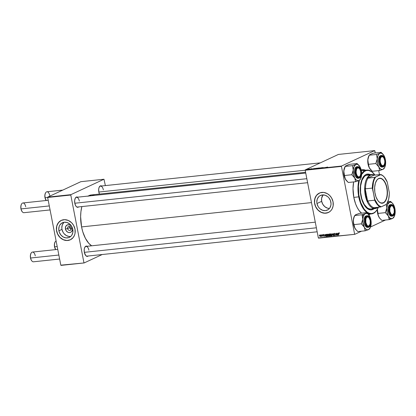 <?xml version="1.0" encoding="UTF-8"?>
<svg xmlns="http://www.w3.org/2000/svg" width="416" height="416" viewBox="0 0 416 416"><rect width="100%" height="100%" fill="white"/><g stroke="black" fill="none" stroke-linecap="round" stroke-linejoin="round"><path stroke-width="0.62" d="M69.841 226.418A2.142 1.825 -115 0 0 69.768 227.583L67.61 228.587A2.142 1.825 65 0 1 68.546 226.45A2.142 1.825 65 0 1 71.292 228.197A2.142 1.825 65 0 1 70.356 230.334A2.142 1.825 65 0 1 67.61 228.587A2.142 1.825 -115 0 0 69.857 230.469A2.142 1.825 -115 0 0 71.292 228.197L72.426 228.264A4.061 3.458 65 0 1 69.701 232.575A4.061 3.458 65 0 1 65.442 229.003L67.61 228.587L69.768 227.583A2.142 1.825 -115 0 0 71.214 229.362M64.085 222.248A8.086 6.885 -115 0 0 61.984 229.367L58.906 230.802A8.086 6.885 65 0 1 62.442 222.742A8.086 6.885 65 0 1 72.805 229.33L72.857 232.393L71.848 235.097L70.985 236.184L68.708 237.624L65.998 237.91L63.263 237L60.923 235.04L59.337 232.32L58.744 229.258L59.228 226.32L59.862 225.035L61.786 223.096L64.329 222.217L67.106 222.534L69.69 224L71.692 226.387L72.805 229.33A8.086 6.885 65 0 1 69.269 237.396A8.086 6.885 65 0 1 58.906 230.802L61.984 229.367A8.086 6.885 -115 0 0 70.704 236.449M70.46 239.725L66.966 240.5L63.3 239.689L60.029 237.411L57.642 234.016L56.503 230.017L56.789 226.028L58.458 222.654L61.308 220.381A10.702 9.116 -115 0 0 56.659 231.041L56.602 231.067A10.702 9.116 65 0 1 61.277 220.397A10.702 9.116 65 0 1 74.994 229.122L73.523 225.217L71.625 222.752L68.354 220.475L64.688 219.658L61.194 220.433L59.01 221.998L57.028 225.129L56.41 228.01L56.446 230.043L57.169 233.074L59.27 236.678L61.521 238.742L63.242 239.715L66.903 240.531L70.398 239.756L73.195 237.51L74.568 235.056L75.067 233.173L74.994 229.122A10.702 9.116 65 0 1 70.32 239.793A10.702 9.116 65 0 1 56.602 231.067L56.659 231.041A10.702 9.116 -115 0 0 70.346 239.782M330.86 202.041A8.086 6.885 65 0 1 327.33 210.101A8.086 6.885 65 0 1 316.966 203.512L321.672 201.318A8.086 6.885 -115 0 0 329.43 208.468L327.371 208.114L324.787 206.653L322.785 204.266L321.672 201.318L316.966 203.512L316.805 201.968L317.288 199.025L318.786 196.659L319.847 195.806L322.39 194.927L325.166 195.244L327.751 196.706L328.843 197.803L330.434 200.522L331.027 203.585L330.918 205.098L329.909 207.808L329.046 208.894L327.985 209.747L325.442 210.626L322.665 210.309L320.081 208.848L318.984 207.745L318.079 206.461L316.966 203.512A8.086 6.885 65 0 1 320.502 195.447A8.086 6.885 65 0 1 330.86 202.041M328.515 212.436L325.021 213.21L321.36 212.399L318.084 210.122L315.697 206.721L314.564 202.727L314.85 198.734L316.519 195.364L319.368 193.092A10.702 9.116 -115 0 0 314.714 203.746L314.657 203.778A10.702 9.116 65 0 1 319.337 193.102A10.702 9.116 65 0 1 333.055 201.833L331.583 197.928L329.685 195.458L327.288 193.622L323.669 192.421L320.081 192.8L317.065 194.704L315.463 196.966L314.47 200.72L314.657 203.778L315.229 205.785L317.33 209.383L320.424 211.983L324.043 213.184L327.631 212.805L329.971 211.51L331.25 210.215L332.249 208.645L333.128 205.878L333.055 201.833A10.702 9.116 65 0 1 328.375 212.503A10.702 9.116 65 0 1 314.657 203.778L314.714 203.746A10.702 9.116 -115 0 0 328.406 212.488M78.671 206.908A5.2 2.616 -96 0 1 76.211 206.497A5.2 2.616 -96 0 1 74.807 203.289L75.769 205.894L76.721 206.97L77.761 207.308L78.723 206.861M88.213 256.006A5.2 2.616 -96 0 1 85.753 255.601A5.2 2.616 -96 0 1 84.354 252.387L85.769 255.616L87.303 256.412L88.265 255.96M99.455 194.08A5.2 2.616 -96 0 1 98.826 192.093L99.455 194.08M359.72 211.359A22.012 11.071 84 0 0 361.764 213.148A22.012 11.071 -96 0 1 359.72 211.359M368.014 213.959A22.012 11.071 84 0 0 368.82 213.528M370.256 214.016A22.932 11.534 -96 0 1 368.805 214.843L370.256 214.016M361.488 213.174A22.932 11.534 -96 0 1 360.022 211.713A22.932 11.534 -96 0 1 353.839 197.538L355.566 203.783L357.167 207.433L359.06 210.512L361.488 213.174M81.572 226.907L311.48 202.597L81.572 226.907L82.779 231.78L85.384 238.259L88.738 243.256L91.624 245.809A26.291 13.224 84 0 1 81.572 226.907A26.291 13.224 84 0 1 81.864 206.57L80.917 211.744L80.621 216.694L81.572 226.907M305.588 172.281L91.291 194.943A26.291 13.224 84 0 0 88.182 196.066M317.153 231.795L87.074 256.126A4.893 2.46 -96 0 1 85.654 255.481M77.532 207.028A4.893 2.46 -96 0 1 76.107 206.378M318.547 238.15L354.812 234.317L361.504 231.202L354.812 234.317L318.344 237.921L305.188 170.238L341.453 166.405L354.609 234.088L341.453 166.405L341.541 166.041L374.65 150.613L338.385 154.445L305.276 169.874L341.541 166.041L374.65 150.613L374.852 150.842L375.263 152.958L374.65 150.613L338.385 154.445L305.276 169.874L305.188 170.238L305.276 169.874L341.541 166.041L341.453 166.405L305.188 170.238L318.344 237.921L354.812 234.317L318.547 238.15M370.542 226.985L385.518 220.007L370.542 226.985M326.596 234.302L326.435 234.681M378.695 170.622L379.491 174.689L378.695 170.622M315.302 168.553L317.018 168.199L315.484 168.698M313.664 168.62L312.27 169.031L313.664 168.62M327.553 167.045L325.848 167.596L327.709 167.107M321.828 167.757L323.05 167.554L321.906 167.851M319.379 168.282L321.443 167.695L319.379 168.282M318.36 168.23L320.076 167.877L318.542 168.371M307.731 169.198L308.116 169.104L307.731 169.198M317.257 168.251L318.838 167.97L317.273 168.324M326.253 167.284L324.86 167.7L326.253 167.284M324.423 167.601L322.925 167.903L324.423 167.601M311.828 168.709L310.695 169.083L312.031 168.776M314.917 168.392L313.612 168.828L314.917 168.392M307.788 169.296L309.093 169.031L307.928 169.395M309.499 169.01L309.884 168.917L309.499 169.01M310.034 169.01L309.083 169.265L310.034 169.01M310.788 168.875L311.173 168.782L310.788 168.875M322.223 234.785L322.431 235.066L322.223 234.785M320.934 234.92L321.142 235.201L320.934 234.92M327.917 234.156L327.35 235.446L328.167 236.304L328.65 235.934L328.723 234.988L327.917 234.156L327.475 234.458L327.33 235.342L327.616 236.059L328.245 236.293L328.692 235.83L328.708 234.91L328.338 234.286L327.751 234.203M325.411 234.447L325.291 235.04L324.641 235.108L324.277 234.567L324.932 236.621L325.614 234.426L325.291 235.04L324.641 235.108L324.277 234.567L324.932 236.621L325.411 234.447M330.283 235.846L329.441 236.106L330.174 236.064L330.08 233.953L328.957 234.374L329.212 235.945L330.174 236.064L330.08 233.953L329.212 234.068M332.441 233.704L332.041 235.867L332.587 233.995L333.367 235.726L332.686 233.678L332.041 235.867L332.587 233.995L333.367 235.726L332.441 233.704M338.78 233.007L338.442 233.636L338.702 235.165L338.64 233.667L339.102 233.116L338.816 233.251L339.264 233.579L338.978 233.033L338.489 233.225L338.51 235.186L338.671 233.345L339.264 233.568L338.655 233.038M336.482 233.277L336.57 235.066L335.494 233.381L335.587 235.492L335.696 233.683L336.768 235.368L336.674 233.256L336.57 235.066L335.494 233.381L335.587 235.492L335.696 233.683L336.768 235.368L336.482 233.277M338 233.116L337.886 233.709L337.23 233.776L336.866 233.236L337.522 235.29L338.208 233.095L337.886 233.709L337.23 233.776L336.866 233.236L337.522 235.29L338 233.116M333.928 233.522L333.471 234.192L334.599 235.014L334.162 235.425L333.549 235.123L334.516 235.524L334.204 235.669L334.615 235.061L333.658 234.151L334.318 233.6L333.96 233.766L334.636 234.166L333.928 233.522L333.455 234.005L334.433 235.16L334.095 235.425L333.544 235.076L333.637 235.352L334.303 235.648L334.599 234.993L333.658 234L334.064 233.761L334.62 234.094L334.292 233.584L333.736 233.574M330.975 233.834L330.408 235.123L331.224 235.981L331.708 235.612L331.781 234.666L330.975 233.834L330.533 234.135L330.387 235.019L330.673 235.737L331.302 235.971L331.75 235.503L331.765 234.582L331.396 233.964L330.808 233.88M323.606 235.134L323.237 234.681L322.759 234.811L322.717 235.269L323.383 235.872L322.717 235.836L322.91 236.163L323.57 235.908L322.915 234.936L323.606 235.134L323.05 234.671L322.686 235.154L323.336 235.711L323.216 236.059L322.717 235.836L323.242 236.246L323.56 235.773L322.873 235.118L323.606 235.134M326.482 234.338L325.905 234.79L325.92 235.903L326.305 236.397L327.116 236.387L327.023 234.281L326.196 234.416L325.853 235.654L326.42 236.434L327.116 236.387L327.023 234.281L326.196 234.416M320.065 234.988L319.649 235.981L320.481 236.444L320.637 235.539L320.065 234.988L319.628 235.825L320.258 236.564L320.627 235.487L319.946 235.019M321.672 234.842L321.443 236.434L321.724 236.064L321.932 236.361L321.864 234.822L321.339 236.392L321.724 236.064L321.932 236.361L321.672 234.842M319.166 235.108L319.374 235.388L319.166 235.108M61.017 265.387L84.141 262.943L102.196 254.53L84.141 262.943L60.814 265.158L47.658 197.475L70.782 195.031L83.938 262.714L70.782 195.031L70.871 194.667L103.979 179.239L80.85 181.683L47.746 197.111L70.871 194.667L103.979 179.239L105.373 185.593L103.979 179.239L80.85 181.683L47.746 197.111L47.658 197.475L47.746 197.111L70.871 194.667L70.782 195.031L47.658 197.475L60.814 265.158L84.141 262.943L61.017 265.387M101.852 186.108L100.313 185.9L99.107 187.387L98.696 189.098L98.826 192.093A5.2 2.616 -96 0 1 99.341 186.898A5.2 2.616 -96 0 1 101.66 185.988M87.376 246.402L85.842 246.189L84.635 247.681L84.224 249.387L84.354 252.387A5.2 2.616 -96 0 1 84.864 247.192A5.2 2.616 -96 0 1 87.188 246.277M77.834 197.304L76.799 196.96L75.426 197.912L74.682 200.288L74.807 203.289A5.2 2.616 -96 0 1 75.322 198.094A5.2 2.616 -96 0 1 77.641 197.179M94.255 195.276L91.629 194.917L87.896 196.253M75.249 198.229A4.893 2.46 -96 0 1 76.502 197.298A4.893 2.46 -96 0 1 79.336 201.079A4.893 2.46 84 0 0 75.249 198.229M84.791 247.333A4.893 2.46 -96 0 1 86.044 246.397A4.893 2.46 -96 0 1 88.884 250.182A4.893 2.46 84 0 0 84.791 247.333M99.263 187.039A4.893 2.46 -96 0 1 100.516 186.108A4.893 2.46 -96 0 1 103.355 189.888A4.893 2.46 84 0 0 99.263 187.039M366.049 170.435L363.75 169.686L361.171 169.905A22.932 11.534 -96 0 1 365.628 170.232M353.631 181.922L353.012 188.635L353.839 197.538A22.932 11.534 -96 0 1 353.631 181.922M364.322 171.012A22.012 11.071 84 0 0 361.343 170.695A22.012 11.071 -96 0 1 361.629 170.659L366.886 170.102A22.012 11.071 -96 0 1 373.823 173.628A22.012 11.071 84 0 0 373.724 173.514A22.012 11.071 84 0 0 361.639 173.69A22.012 11.071 -96 0 1 366.886 170.102M323.102 194.891A8.086 6.885 -115 0 0 321.672 201.318L321.615 198.26L323.102 194.891M63.804 222.513L62.306 224.884L61.823 227.822L61.984 229.367L63.097 232.315L64.002 233.605L66.342 235.565L69.077 236.475L70.46 236.48M72.426 228.264L72.452 229.798L71.51 231.707L70.366 232.43L69.004 232.57L67.631 232.118L66.004 230.485L65.364 228.228L65.926 226.106L67.501 224.838L69.56 224.848L70.86 225.586L71.864 226.782L72.426 228.264L71.292 228.197A2.142 1.825 -115 0 0 69.046 226.314A2.142 1.825 -115 0 0 67.61 228.587L65.442 229.003A4.061 3.458 65 0 1 68.167 224.692A4.061 3.458 65 0 1 72.426 228.264M69.852 226.398L69.878 227.984L71.276 229.382M338.073 233.724L337.303 234.016L338.073 233.724M337.823 233.964L337.62 235.045L337.303 234.016L338.047 233.86L337.62 235.045L337.303 234.016L337.823 233.964M338.64 233.667L338.816 233.251M339.024 233.366L339.362 232.736M333.658 234.151L333.96 233.766M334.542 233.496L334.235 233.88M334.324 234.057L334.63 234.234M334.422 235.092L334.162 235.425M334.048 233.922L334.506 233.251M334.131 233.459L334.038 233.735M331.224 235.981L331.708 235.612M331.588 234.676L331.526 235.466L331.796 235.342L331.183 235.737L330.6 235.128L331.006 234.078L331.339 233.922L331.006 234.078L331.765 234.593L331.526 235.466L330.876 235.638L330.762 234.213L331.261 234.14L331.588 234.676M331.526 235.466L331.183 235.737M331.76 235.466L332.108 235.196M329.347 234.031L328.942 234.733L329.254 235.128L329.597 234.972L329.098 235.664L329.441 236.106L330.221 235.851M329.68 235.394L329.836 234.858M329.524 234.463L329.924 233.761M329.784 234.905L329.664 235.238M330.028 234L329.716 234.452L329.935 234.021L329.358 234.291L329.935 234.021M329.94 235.18L330.164 235.752L329.29 235.633L330.127 234.983L329.633 235.217L330.132 235.092L329.971 235.841L329.415 235.851L329.337 235.331L329.94 235.18M330.21 234.946L329.919 235.061L330.21 234.946M329.898 234.224L330.122 234.848L329.134 234.723L330.086 234.005L329.54 234.26L330.091 234.135L329.93 234.936L329.248 234.936L329.358 234.291L329.898 234.224M329.337 235.331L329.633 235.217M323.357 234.733L323.081 234.863L323.357 234.733M323.242 236.246L323.56 235.773M323.825 235.976L323.3 235.565M323.05 234.671L322.686 235.154M323.263 234.884L323.632 234.4M325.484 235.056L324.714 235.347L325.484 235.056M325.234 235.295L325.031 236.376L324.714 235.347L325.458 235.191L325.031 236.376L324.714 235.347L325.234 235.295M327.111 236.226L326.659 236.439L327.111 236.226M326.742 234.499L327.038 234.322M326.841 234.546L327.106 236.075L326.388 236.184L326.045 235.648L327.028 234.369L326.596 234.572L327.033 234.458L326.914 236.163L326.196 236.038L326.05 235.019L326.841 234.546M327.028 234.328L326.596 234.572M328.167 236.304L328.65 235.934M329.233 235.664L328.744 236.033M328.531 234.998L328.468 235.789L328.739 235.664L328.125 236.064L327.543 235.451L327.948 234.4L328.281 234.244L327.948 234.4L328.708 234.915L328.468 235.789L327.818 235.966L327.699 234.536L328.203 234.463L328.531 234.998M328.702 235.794L329.051 235.518M328.422 234.161L327.948 234.4M320.247 235.097L320.2 235.394M320.45 235.586L320.19 236.376L319.842 235.966L320.102 235.175L320.632 235.503L320.091 236.366L319.888 235.357L320.232 235.201L320.45 235.586M320.845 236.085L320.19 236.376M320.33 236.314L320.627 236.174M320.424 235.695L320.772 236.106M320.622 234.92L320.102 235.175M321.48 236.434L321.724 236.064M321.667 236.241L321.339 236.392L321.667 236.241M322.093 235.903L321.474 236.189M331.479 233.839L331.006 234.078M329.134 234.723L329.358 234.291M328.468 235.789L328.125 236.064M316.987 168.485L317.897 168.329L316.992 168.532M317.455 168.277L318.49 168.048L317.465 168.324M319.758 168.028L318.666 168.319M326.03 167.352L325.12 167.669L326.03 167.352M313.44 168.683L312.53 169L313.44 168.683M313.914 168.808L315.442 168.423L313.955 168.704M316.701 168.35L315.609 168.641M308.802 169.135L308.027 169.354M319.618 167.929L318.536 168.215M316.56 168.251L315.479 168.537M308.75 169.068L307.98 169.281M355.982 173.482L356.283 173.415A4.586 2.309 -96 0 1 356.834 168.667A4.586 2.309 -96 0 1 359.403 168.548A4.586 2.309 -96 0 1 360.641 171.382L359.793 169.083L358.498 167.898L357.599 167.944L356.533 169.26L356.117 171.631L356.283 173.415L357.131 175.718L358.431 176.899L359.33 176.852L360.391 175.536L360.807 173.165L360.641 171.382A4.586 2.309 -96 0 1 360.188 175.968A4.586 2.309 -96 0 1 356.283 173.415L355.982 173.482M359.304 168.438A4.893 2.46 84 0 0 359.206 168.319A4.893 2.46 84 0 0 356.434 168.496A4.893 2.46 -96 0 1 357.687 167.565A4.893 2.46 -96 0 1 359.304 168.438A4.893 2.46 84 0 0 358.561 167.773L358.847 167.456A5.2 2.616 -96 0 1 361.093 173.924A5.2 2.616 -96 0 1 358.077 177.346L357.838 177.081A4.893 2.46 84 0 0 360.116 176.093A4.893 2.46 -96 0 1 358.717 177.294A4.893 2.46 -96 0 1 357.292 176.644A4.893 2.46 84 0 0 360.043 176.233A4.893 2.46 84 0 0 360.116 176.093A4.893 2.46 -96 0 1 358.717 177.294A4.893 2.46 -96 0 1 357.838 177.081A4.893 2.46 -96 0 1 357.292 176.644A4.893 2.46 84 0 0 357.838 177.081L356.684 175.661L356.065 173.878L355.961 169.936L356.491 168.381L357.323 167.44L358.327 167.253L359.351 167.846L360.864 170.919L361.093 173.924L360.048 176.977L359.112 177.554L358.077 177.346A5.2 2.616 -96 0 1 357.396 176.764A5.2 2.616 -96 0 1 356.507 168.355A5.2 2.616 -96 0 1 358.847 167.456L358.561 167.773A4.893 2.46 -96 0 1 359.304 168.438M21.492 204.168A4.586 2.309 84 0 0 21.419 204.292A4.586 2.309 84 0 0 20.966 208.879L21.081 208.915A4.893 2.46 -96 0 1 21.564 204.027A4.893 2.46 -96 0 1 25.73 206.752M48.204 200.294L22.89 202.966A4.893 2.46 84 0 0 21.081 208.915L49.301 205.93L21.081 208.915A4.893 2.46 84 0 0 23.92 212.696L50.076 209.934M74.802 203.237L306.831 178.698L74.802 203.237M21.512 204.136L20.992 205.431L20.836 207.99L21.174 209.726L22.214 211.728A4.586 2.309 84 0 0 22.303 211.822M22.402 211.942A4.893 2.46 -96 0 1 21.081 208.915L20.966 208.879A4.586 2.309 84 0 0 22.199 211.713L22.402 211.942M45.51 192.972A4.586 2.309 84 0 0 45.432 193.102A4.586 2.309 84 0 0 44.985 197.683L45.1 197.725A4.893 2.46 -96 0 1 45.583 192.837A4.893 2.46 -96 0 1 49.748 195.556M380 162.292L380.302 162.224A4.586 2.309 -96 0 1 380.853 157.472A4.586 2.309 -96 0 1 383.422 157.357A4.586 2.309 -96 0 1 384.66 160.191L384.826 161.975L384.41 164.346L383.344 165.662L382.444 165.708L381.15 164.523L380.302 162.224L380.136 160.441L380.552 158.07L381.612 156.754L382.97 156.941L383.812 157.888L384.66 160.191A4.586 2.309 -96 0 1 384.207 164.772A4.586 2.309 -96 0 1 380.302 162.224L380 162.292M383.323 157.248A4.893 2.46 84 0 0 383.224 157.128A4.893 2.46 84 0 0 380.448 157.3A4.893 2.46 -96 0 1 381.701 156.369A4.893 2.46 -96 0 1 383.323 157.248A4.893 2.46 84 0 0 380.448 157.3A4.893 2.46 -96 0 1 381.701 156.369A4.893 2.46 -96 0 1 383.323 157.248M62.795 190.096L46.909 191.776A4.893 2.46 84 0 0 45.1 197.725L47.663 197.454L45.1 197.725A4.893 2.46 84 0 0 46.223 200.502A4.893 2.46 -96 0 1 45.1 197.725L44.871 195.042L45.526 192.946M98.816 192.041L305.193 170.217L98.816 192.041M384.134 164.902A4.893 2.46 -96 0 1 382.73 166.098A4.893 2.46 -96 0 1 381.311 165.448A4.893 2.46 84 0 0 384.062 165.043A4.893 2.46 84 0 0 384.134 164.902A4.893 2.46 -96 0 1 382.73 166.098A4.893 2.46 -96 0 1 381.311 165.448A4.893 2.46 84 0 0 384.134 164.902M46.233 200.538L44.985 197.683A4.586 2.309 84 0 0 46.207 200.502M31.746 260.811L31.944 261.04A4.893 2.46 -96 0 1 30.628 258.014L30.508 257.977A4.586 2.309 84 0 0 31.746 260.811A4.586 2.309 84 0 0 31.845 260.92M366.839 225.742A4.893 2.46 84 0 0 369.585 225.332A4.893 2.46 84 0 0 369.658 225.191A4.893 2.46 -96 0 1 368.259 226.392A4.893 2.46 -96 0 1 366.839 225.742A4.893 2.46 84 0 0 369.658 225.191A4.893 2.46 -96 0 1 368.259 226.392A4.893 2.46 -96 0 1 366.839 225.742M365.83 222.513L365.524 222.586L365.83 222.513L365.856 219.066L366.371 217.771L367.141 217.048L368.04 216.996L368.935 217.63L370.183 220.485A4.586 2.309 -96 0 1 369.736 225.066A4.586 2.309 -96 0 1 365.83 222.513A4.586 2.309 -96 0 1 366.382 217.766A4.586 2.309 -96 0 1 368.95 217.646A4.586 2.309 -96 0 1 370.183 220.485L370.157 223.928L368.872 225.95L367.973 226.002L367.078 225.363L365.83 222.513M316.378 227.796L84.344 252.335L316.378 227.796M57.746 249.392L32.438 252.07A4.893 2.46 84 0 0 30.628 258.014L58.843 255.034L30.628 258.014A4.893 2.46 84 0 0 33.467 261.799L59.623 259.033M365.976 217.594A4.893 2.46 -96 0 1 367.229 216.663A4.893 2.46 -96 0 1 368.852 217.542A4.893 2.46 84 0 0 368.748 217.417A4.893 2.46 84 0 0 365.976 217.594A4.893 2.46 -96 0 1 367.229 216.663A4.893 2.46 -96 0 1 368.852 217.542A4.893 2.46 84 0 0 365.976 217.594M31.762 260.827L31.008 259.605L30.384 257.088L30.394 255.33L31.054 253.235M31.034 253.266A4.586 2.309 84 0 0 30.961 253.391A4.586 2.309 84 0 0 30.508 257.977L30.628 258.014A4.893 2.46 -96 0 1 31.106 253.126A4.893 2.46 -96 0 1 35.272 255.85M390.853 214.552A4.893 2.46 84 0 0 393.604 214.141A4.893 2.46 84 0 0 393.676 214.001A4.893 2.46 -96 0 1 392.278 215.197A4.893 2.46 -96 0 1 390.853 214.552A4.893 2.46 84 0 0 391.399 214.989L391.638 215.254A5.2 2.616 -96 0 1 390.957 214.672A5.2 2.616 -96 0 1 390.068 206.263A5.2 2.616 -96 0 1 392.408 205.358L392.122 205.681A4.893 2.46 84 0 0 389.995 206.404A4.893 2.46 -96 0 1 391.248 205.468A4.893 2.46 -96 0 1 392.865 206.346A4.893 2.46 84 0 0 392.766 206.227A4.893 2.46 84 0 0 389.995 206.404A4.893 2.46 -96 0 1 391.248 205.468A4.893 2.46 -96 0 1 392.122 205.681A4.893 2.46 -96 0 1 392.865 206.346A4.893 2.46 84 0 0 392.122 205.681L392.408 205.358L393.385 206.32L394.602 209.825L394.529 212.768L393.609 214.885L392.158 215.457L391.134 214.859L390.244 213.569L389.449 210.787L389.522 207.844L390.052 206.289L391.373 205.15L392.408 205.358A5.2 2.616 -96 0 1 394.654 211.832A5.2 2.616 -96 0 1 391.638 215.254L391.399 214.989A4.893 2.46 -96 0 1 390.853 214.552M389.844 211.323L389.542 211.39L389.844 211.323L391.097 214.172L391.992 214.807L392.891 214.76L394.176 212.737L394.202 209.29A4.586 2.309 -96 0 1 393.749 213.876A4.586 2.309 -96 0 1 389.844 211.323A4.586 2.309 -96 0 1 390.395 206.57A4.586 2.309 -96 0 1 392.964 206.456A4.586 2.309 -96 0 1 394.202 209.29L392.954 206.44L392.059 205.806L391.16 205.852L389.87 207.875L389.844 211.323M55.073 242.044L54.413 244.14L54.647 246.823A4.893 2.46 -96 0 1 55.125 241.935A4.893 2.46 -96 0 1 56.108 240.963A4.893 2.46 84 0 0 54.647 246.823L57.195 246.553L54.647 246.823A4.893 2.46 84 0 0 55.765 249.6A4.893 2.46 -96 0 1 54.647 246.823L54.527 246.782A4.586 2.309 84 0 0 55.749 249.605M55.052 242.076A4.586 2.309 84 0 0 54.98 242.2A4.586 2.309 84 0 0 54.527 246.782L55.775 249.636M346.252 180.456L348.296 182.489L355.654 181.709L348.296 182.489L345.332 179.114A8.273 4.16 84 0 0 346.252 180.456A8.273 4.16 84 0 0 346.33 180.544L346.33 180.539M356.356 164.216L355.852 164.481A8.273 4.16 -96 0 1 358.025 164.637L357.063 163.587A9.495 4.774 84 0 0 357.011 163.561L355.852 164.481L352.529 165.646L345.171 166.426L345.54 165.979L349.71 164.31L357.068 163.535L356.356 164.216M358.738 166.889L357.692 166.639L355.992 168.137L355.373 172.422L358.046 177.752C356.678 177.273 355.867 174.938 355.618 170.747C356.47 167.196 357.557 165.958 358.878 167.045L357.23 167.029L356.33 168.048L355.592 171.824L356.158 175.016L356.99 176.712L358.046 177.752L359.169 177.975L360.599 176.748L361.332 172.978L360.391 168.865L358.878 167.045C360.246 167.523 361.057 169.858 361.306 174.054C360.454 177.606 359.367 178.838 358.046 177.752L357.874 177.944A5.808 2.922 -96 0 1 355.337 171.704A5.808 2.922 -96 0 1 357.692 166.639A5.808 2.922 -96 0 1 358.738 166.889L359.559 167.606M357.261 166.754L355.638 167.393L354.864 168.818L354.474 170.804L355.03 175.214L355.888 176.961L356.98 178.038A5.808 2.922 84 0 0 358.025 178.287L358.914 178.194A5.808 2.922 -96 0 1 357.874 177.944L358.914 178.194C362.232 178.121 362.024 168.464 358.816 166.904L356.803 166.733A5.808 2.922 84 0 0 354.442 171.798A5.808 2.922 84 0 0 356.98 178.038L357.874 177.944L356.98 178.038L358.14 178.272M360.448 167.809L361.343 170.68L361.639 173.893L361.296 176.894L360.36 179.228L358.972 180.544L360.136 179.624L358.972 180.544L357.349 180.632L356.257 179.998L354.791 178.11L355.654 181.709L358.972 180.544A8.273 4.16 -96 0 1 354.791 178.11L353.486 174.34L353.231 170.082L351.827 174.736L354.791 178.11L355.607 181.626A9.495 4.774 84 0 0 355.706 181.683L358.972 180.544A8.273 4.16 -96 0 0 360.526 178.948A8.273 4.16 -96 0 0 361.592 174.938A8.273 4.16 -96 0 0 360.032 166.91L360.032 166.904M359.034 165.48L357.068 163.535L349.71 164.31L346.918 165.308M346.59 180.835L344.921 178.225L344.469 175.516L351.827 174.736L344.469 175.516L343.767 171.08L345.171 166.426L352.529 165.646L353.231 170.082L354.094 166.473L355.852 164.481L356.923 164.278L358.025 164.637L360.032 166.91A8.273 4.16 -96 0 0 359.112 165.568A8.273 4.16 -96 0 0 358.025 164.637L357.063 163.587A9.495 4.774 -96 0 1 357.115 163.618A9.495 4.774 84 0 0 357.063 163.587A9.495 4.774 -96 0 0 357.011 163.561L358.784 165.194M346.278 180.487L344.562 177.356L343.751 173.202L344.068 169.125L345.004 166.79M345.888 165.786L345.332 166.197M358.914 178.194L360.537 176.852M356.434 168.496A4.893 2.46 -96 0 1 357.687 167.565A4.893 2.46 -96 0 1 358.561 167.773A4.893 2.46 84 0 0 356.434 168.496M353.231 170.082A8.273 4.16 -96 0 1 355.852 164.481L352.586 165.62A9.495 4.774 84 0 0 352.524 165.755L353.231 170.082L351.868 174.819A9.495 4.774 -96 0 1 351.832 174.626A9.495 4.774 84 0 0 351.868 174.819L354.791 178.11A8.273 4.16 -96 0 1 353.231 170.082M345.207 166.41L344.838 167.076A8.273 4.16 84 0 0 343.767 171.08L345.228 166.4M344.51 175.599L343.767 171.08A8.273 4.16 84 0 0 345.332 179.114L344.51 175.599M370.297 169.291L369.346 167.918A8.273 4.16 84 0 0 370.271 169.265L372.315 171.293L379.673 170.518L372.315 171.293L369.346 167.918L367.9 162.146L367.952 158.735L369.351 155.007L371.836 153.728L373.729 153.119L381.087 152.339L379.87 153.286L376.548 154.456L377.244 158.886L375.84 163.545L378.81 166.92L379.673 170.518L382.99 169.348L384.155 168.428L382.465 169.52L380.817 169.187L379.262 167.658L378.04 165.168L377.333 162.084L377.244 158.886L377.801 156.062L378.903 154.034L380.396 153.114L381.493 153.197L383.594 154.976L385.122 158.454L385.611 163.748A8.273 4.16 -96 0 1 384.743 167.357L382.99 169.348A8.273 4.16 -96 0 1 378.81 166.92A8.273 4.16 -96 0 1 377.244 158.886A8.273 4.16 -96 0 1 379.87 153.286L376.605 154.43A9.495 4.774 84 0 0 376.542 154.565L377.244 158.886L375.851 163.436A9.495 4.774 84 0 0 375.887 163.628L378.81 166.92L379.626 170.435A9.495 4.774 84 0 0 379.725 170.492L382.99 169.348A8.273 4.16 -96 0 0 384.545 167.752A8.273 4.16 -96 0 0 384.743 167.357L385.445 164.918M369.226 155.22L368.852 155.886A8.273 4.16 84 0 0 368.654 156.281A8.273 4.16 84 0 0 367.786 159.89A8.273 4.16 84 0 0 369.346 167.918L368.04 164.148L367.744 160.935L367.952 158.735L369.19 155.236L376.548 154.456L369.19 155.236L370.932 154.118M370.599 169.634L368.935 167.024L368.482 164.32L375.84 163.545L368.482 164.32L367.786 159.89L369.023 155.6M384.566 165.001A5.2 2.616 -96 0 1 381.415 165.568A5.2 2.616 -96 0 1 380.396 157.409L381.664 156.094L382.694 156.172L383.687 157.014L384.504 158.496L385.008 160.389L385.034 163.368L384.566 165.001L383.297 166.317L381.758 165.911L380.458 163.92L379.834 160.009L380.396 157.409A5.2 2.616 -96 0 1 380.526 157.165A5.2 2.616 -96 0 1 384.202 157.83A5.2 2.616 -96 0 1 384.566 165.001L384.186 164.809L384.566 165.001M383.578 156.416L381.711 155.449L380.224 157.097C380.942 155.064 382.283 155.163 384.264 157.399C385.549 161.106 385.705 163.748 384.738 165.313L385.346 162.505L384.992 159.26L383.266 156.114L381.597 155.678L380.224 157.097L379.714 158.87L379.969 163.155L381.17 165.745L382.252 166.655L383.365 166.738L384.738 165.313C384.02 167.352 382.673 167.248 380.697 165.017C379.413 161.304 379.252 158.668 380.224 157.097L379.995 156.983A5.808 2.922 -96 0 1 381.711 155.449C384.457 154.934 386.485 162.084 384.743 165.407C384.072 166.546 383.469 167.076 382.933 166.998A5.808 2.922 -96 0 1 379.798 163.478A5.808 2.922 -96 0 1 379.995 156.983L379.101 157.076L379.995 156.983L379.569 162.531L382.933 166.998L384.556 165.662M381.711 155.449L380.817 155.542A5.808 2.922 84 0 0 379.101 157.076L378.472 159.978L378.836 163.327L380.078 166.005L381.774 167.097M384.462 156.608L384.051 155.719A8.273 4.16 -96 0 1 385.611 163.748M383.053 154.289L381.087 152.339L373.729 153.119L369.907 154.596M381.082 155.537L379.98 155.896L379.101 157.076A5.808 2.922 84 0 0 378.903 163.571A5.808 2.922 84 0 0 382.039 167.097L382.933 166.998M382.798 153.998L381.129 152.422A9.495 4.774 84 0 0 381.03 152.365L379.87 153.286A8.273 4.16 -96 0 1 383.131 154.372A8.273 4.16 -96 0 1 384.051 155.719M362.788 218.026L362.773 219.18A8.273 4.16 -96 0 1 363.641 215.571L362.097 214.786A9.495 4.774 84 0 0 362.066 214.854L362.773 219.18L361.369 223.834L354.011 224.614L353.428 222.44L353.475 219.024L354.718 215.524L362.076 214.744L362.788 218.026M370.089 225.295L369.715 225.103L370.089 225.295L369.73 225.909L368.316 226.673L367.281 226.2L366.361 225.02L365.368 221.302L365.924 217.703A5.2 2.616 -96 0 1 366.049 217.454A5.2 2.616 -96 0 1 369.73 218.119A5.2 2.616 -96 0 1 370.089 225.295A5.2 2.616 -96 0 1 366.938 225.862A5.2 2.616 -96 0 1 365.924 217.703L366.714 216.648L367.697 216.325L368.732 216.793L369.652 217.979L370.646 221.692L370.089 225.295M366.61 215.831L365.03 216.684L364.629 217.37L365.518 217.272L364.629 217.37A5.808 2.922 84 0 0 364.432 223.865A5.808 2.922 84 0 0 367.567 227.386L368.462 227.292A5.808 2.922 -96 0 1 365.326 223.772A5.808 2.922 -96 0 1 365.518 217.272L365.752 217.391C366.465 215.358 367.812 215.457 369.788 217.688C371.077 221.4 371.233 224.037 370.261 225.607L370.874 222.799L370.516 219.549L369.314 216.96L368.238 216.05L367.12 215.966L366.142 216.726L365.446 218.213L365.149 221.286L365.498 223.444L366.226 225.306L367.775 226.949L368.893 227.032L370.261 225.607C369.548 227.64 368.202 227.542 366.226 225.306C364.936 221.598 364.78 218.956 365.752 217.391L365.097 222.825L368.462 227.292L370.079 225.956M355.82 229.585L354.874 228.212A8.273 4.16 84 0 0 355.794 229.554L357.838 231.587L365.196 230.807L357.838 231.587L355.436 229.086L354.463 227.375L353.397 223.376L353.314 220.178L354.203 216.741L355.43 214.843L359.252 213.413L366.61 212.633L365.394 213.58L362.076 214.744L354.718 215.524L356.46 214.406M354.749 215.509L354.38 216.174A8.273 4.16 84 0 0 353.314 220.178A8.273 4.16 84 0 0 354.874 228.212L354.011 224.614L361.369 223.834L364.333 227.209L362.856 222.378L362.773 219.18L363.324 216.351L364.432 214.328L365.919 213.408L367.016 213.491L368.108 214.126L369.985 216.902L369.013 215.129M368.581 214.578L366.61 212.633L359.252 213.413L355.436 214.885M371.14 224.042L370.271 227.651L368.519 229.642L369.678 228.722L368.519 229.642L366.896 229.731L365.279 228.582L364.333 227.209L365.196 230.807L368.519 229.642A8.273 4.16 -96 0 1 364.333 227.209A8.273 4.16 -96 0 1 362.773 219.18L361.379 223.725A9.495 4.774 84 0 0 361.416 223.917L364.333 227.209L365.253 230.786A9.495 4.774 -96 0 1 365.149 230.724A9.495 4.774 84 0 0 365.253 230.786L368.519 229.642A8.273 4.16 -96 0 0 370.068 228.046A8.273 4.16 -96 0 0 371.14 224.042L370.885 219.778L369.58 216.008A8.273 4.16 -96 0 1 371.14 224.042M356.127 229.928L354.463 227.313L353.298 221.333L353.616 218.228L354.552 215.888M369.101 216.71L367.24 215.738L365.518 217.272A5.808 2.922 -96 0 1 367.24 215.738L366.345 215.831A5.808 2.922 84 0 0 364.629 217.37L363.995 220.267L364.364 223.621L365.607 226.294L367.302 227.391M368.321 214.287L366.657 212.716A9.495 4.774 84 0 0 366.558 212.659L365.394 213.58A8.273 4.16 -96 0 1 368.654 214.666A8.273 4.16 -96 0 1 369.58 216.008M362.128 214.724A9.495 4.774 84 0 0 362.097 214.786L363.641 215.571A8.273 4.16 -96 0 1 365.394 213.58L362.066 214.854A9.495 4.774 -96 0 1 362.097 214.786A9.495 4.774 -96 0 1 362.128 214.724M391.877 218.728L392.532 218.447A8.273 4.16 -96 0 1 390.359 218.291L389.22 219.565A9.495 4.774 84 0 0 389.267 219.591L392.532 218.447L393.697 217.526L392.532 218.447L390.91 218.54L389.818 217.906L388.352 216.018L389.215 219.617L391.877 218.728M393.12 205.514L392.439 204.953C393.812 205.431 394.618 207.766 394.867 211.957C394.014 215.514 392.928 216.746 391.607 215.66L392.475 216.102L394.098 214.76M390.822 204.662L389.698 204.875L388.768 205.925L388.034 208.712L388.591 213.117L389.454 214.869L390.541 215.946A5.808 2.922 84 0 0 391.586 216.195L392.475 216.102A5.808 2.922 -96 0 1 391.435 215.852L390.541 215.946L391.7 216.18M392.475 216.102C395.793 216.029 395.585 206.372 392.376 204.812L391.253 204.547L389.558 206.045L388.934 210.33L391.607 215.66C390.239 215.181 389.428 212.846 389.178 208.655C390.031 205.104 391.118 203.866 392.439 204.953L391.321 204.729L390.307 205.353L389.558 206.731L389.178 208.655L389.719 212.924L390.551 214.62L392.168 215.878L393.26 215.675L394.16 214.656L394.732 212.971L394.81 209.784L394.332 207.688L392.99 205.379L392.376 204.812L390.364 204.641A5.808 2.922 84 0 0 388.003 209.706A5.808 2.922 84 0 0 390.541 215.946L391.435 215.852A5.808 2.922 -96 0 1 388.898 209.612A5.808 2.922 -96 0 1 391.253 204.547A5.808 2.922 -96 0 1 392.298 204.797A5.808 2.922 -96 0 1 392.434 204.88M379.839 218.39L378.893 217.017A8.273 4.16 84 0 0 379.813 218.364L381.857 220.397L389.215 219.617L381.857 220.397L379.46 217.906L378.222 215.244L378.03 213.418L385.388 212.644L388.352 216.018L387.046 212.248L386.792 207.99L385.388 212.644L378.03 213.418L377.328 208.988L377.582 213.247L378.893 217.017L378.222 215.244L377.328 208.988M392.595 203.388L390.629 201.443L387.884 201.729L390.629 201.443L389.412 202.384A8.273 4.16 -96 0 0 386.792 207.99L385.393 212.534A9.495 4.774 84 0 0 385.429 212.727L388.352 216.018A8.273 4.16 -96 0 1 386.792 207.99L386.355 204.443L386.792 207.99L387.655 204.376L389.412 202.384L387.104 203.237L389.938 202.218L391.035 202.296L392.127 202.93L393.593 204.818L394.904 208.588L395.158 212.846L394.29 216.455L392.532 218.447A8.273 4.16 -96 0 0 394.087 216.85L393.645 217.646M393.676 214.001A4.893 2.46 -96 0 1 392.278 215.197A4.893 2.46 -96 0 1 391.399 214.989A4.893 2.46 84 0 0 393.676 214.001M392.345 203.102L390.676 201.526A9.495 4.774 84 0 0 390.577 201.464L389.412 202.384A8.273 4.16 -96 0 1 392.673 203.471A8.273 4.16 -96 0 1 393.593 204.818L393.593 204.812M389.168 219.534A9.495 4.774 84 0 0 389.22 219.565L390.359 218.291A8.273 4.16 -96 0 1 388.352 216.018L389.267 219.591A9.495 4.774 -96 0 1 389.22 219.565A9.495 4.774 -96 0 1 389.168 219.534M393.598 204.818L393.593 204.818A8.273 4.16 -96 0 1 395.158 212.846A8.273 4.16 -96 0 1 394.087 216.85M395.158 212.846L395.169 211.697M377.302 209.446A8.273 4.16 84 0 0 378.893 217.017L380.151 218.743M371.228 209.914A18.039 9.074 84 0 0 374.046 208.541M374.244 208.567A18.039 9.074 -96 0 1 371.358 209.903A18.039 9.074 -96 0 1 360.896 195.957L360.277 190.7L360.448 185.552L360.994 182.4L362.419 178.402L363.719 176.363L366.059 174.45L368.69 174.044L370.5 174.637M378.425 207.23A21.705 10.915 -96 0 1 377.634 208.853A21.705 10.915 -96 0 1 359.154 196.768L358.743 196.862A22.012 11.071 84 0 0 377.489 209.118A22.012 11.071 84 0 0 377.562 208.983A22.012 11.071 -96 0 1 371.514 213.881A22.012 11.071 -96 0 1 358.743 196.862L353.813 197.387L358.743 196.862A22.012 11.071 -96 0 1 358.8 180.622A22.012 11.071 84 0 0 358.743 196.862L359.154 196.768A21.705 10.915 -96 0 1 359.294 180.383L358.436 186.264L358.8 194.678L360.786 202.68L364.094 209.05L367.141 212.16L369.304 213.273L371.467 213.574L373.558 213.039L375.492 211.697L377.192 209.596L378.596 206.82M361.624 174.507A21.705 10.915 -96 0 1 373.922 173.742A21.705 10.915 -96 0 1 375.034 175.162L371.784 171.772L368.534 170.399L366.397 170.518L364.374 171.46L361.624 174.507M370.994 209.019L370.999 209.019A17.124 8.611 -96 0 1 361.067 195.78A17.124 8.611 -96 0 1 367.401 174.964M374.473 208.364L372.866 209.477L370.235 209.882L368.425 209.295L366.657 208.036L363.511 203.741L361.722 199.295L360.896 195.957A18.039 9.074 -96 0 1 367.567 174.028L367.302 174.054M370.24 174.668L367.531 174.034M370.869 209.95L372.606 209.508L374.208 208.39M372.429 208.614L371.618 208.905M371.01 209.019L369.075 208.801L367.37 207.922L364.234 204.381L361.852 198.952L360.594 192.468L360.641 185.905L361.993 180.274L364.442 176.426L365.966 175.37L367.614 174.949M378.529 178.734A12.381 6.23 84 0 0 376.251 181.048A12.381 6.23 -96 0 1 378.529 178.734A12.381 6.23 -96 0 1 379.564 178.443A12.381 6.23 -96 0 1 386.927 189.056A12.381 6.23 -96 0 1 383.204 202.779L383.396 202.94A12.563 6.318 -96 0 1 378.44 201.292A12.563 6.318 -96 0 1 376.293 180.965A12.563 6.318 -96 0 1 378.654 178.542L381.118 178.407L382.98 179.546L384.134 180.851L386.048 184.538L387.197 189.171L387.306 195.208L386.313 199.342L384.514 202.166L382.184 203.252L379.683 202.431L377.915 200.632L376.002 196.945L374.852 192.312L374.644 187.444L375.404 183.076L377.021 179.873L378.654 178.542A12.563 6.318 -96 0 1 386.994 187.959A12.563 6.318 -96 0 1 383.396 202.94L383.204 202.779A12.381 6.23 -96 0 1 382.169 203.07A12.381 6.23 -96 0 1 378.383 201.219A12.381 6.23 84 0 0 383.204 202.779L381.098 203.003L383.204 202.779A12.381 6.23 84 0 0 386.75 188.016A12.381 6.23 84 0 0 378.529 178.734M374.109 175.126L380.692 174.71L374.915 177.304L367.453 178.225L374.109 175.126L372.268 174.772L370.495 175.193A16.817 8.455 -96 0 1 374.109 175.126L380.838 174.548A16.51 8.304 -96 0 1 384.254 177.024A16.51 8.304 84 0 0 384.155 176.909A16.51 8.304 84 0 0 380.838 174.548L375.586 177.086L374.338 179.338L373.422 182.151L372.752 188.906L374.681 200.205L367.848 200.928L367.728 201.703L365.087 188.1L365.68 195.239L367.728 201.703A16.817 8.455 -96 0 1 365.087 188.1L365.492 188.822A16.51 8.304 -96 0 1 368.082 178.027L367.453 178.225A16.817 8.455 -96 0 1 370.495 175.193L368.862 176.363L367.453 178.225L374.109 175.126M370.172 174.923L370.495 175.193L370.172 174.923A17.124 8.611 -96 0 1 371.602 174.522A17.124 8.611 -96 0 1 374.587 175.209A17.124 8.611 84 0 0 370.172 174.923L365.966 175.37L370.172 174.923A17.124 8.611 84 0 0 365.274 195.338A17.124 8.611 84 0 0 376.636 208.172A17.124 8.611 84 0 0 377.978 207.277A17.124 8.611 -96 0 1 376.636 208.172A17.124 8.611 -96 0 1 375.206 208.572A17.124 8.611 -96 0 1 365.024 193.903A17.124 8.611 -96 0 1 370.172 174.923M376.839 207.844L377.749 207.303A16.817 8.455 -96 0 1 376.839 207.844A16.817 8.455 -96 0 1 373.225 207.912L375.066 208.265L376.839 207.844M373.854 207.714A16.51 8.304 -96 0 1 367.848 200.928L367.728 201.703L365.087 188.1L365.492 188.822L372.325 188.1L374.78 199.342L377.744 204.402L379.512 205.967L381.358 206.773L386.61 204.23A16.51 8.304 84 0 0 386.979 203.611A16.51 8.304 84 0 0 387.052 203.481A16.51 8.304 -96 0 1 386.61 204.23L388.627 199.332L389.288 194.355L389.298 192.577L387.27 182.14L384.306 177.081L382.538 175.516L380.692 174.71A16.203 8.148 -96 0 1 384.353 177.138A16.203 8.148 -96 0 1 387.27 182.14L389.298 192.577A16.203 8.148 -96 0 1 387.124 203.346A16.203 8.148 -96 0 1 386.464 204.396L381.358 206.773A16.203 8.148 -96 0 1 374.78 199.342L374.681 200.205L367.848 200.928A16.51 8.304 84 0 0 373.854 207.714L380.687 206.991A16.51 8.304 -96 0 1 374.681 200.205A16.51 8.304 84 0 0 380.687 206.991L373.854 207.714M368.082 178.027A16.51 8.304 84 0 0 365.492 188.822L372.325 188.1A16.51 8.304 -96 0 1 374.915 177.304L368.082 178.027M374.915 177.304A16.51 8.304 84 0 0 372.325 188.1L372.752 188.906A16.203 8.148 -96 0 1 375.586 177.086L374.915 177.304M76.913 207.095L307.611 182.697M75.884 197.366L305.739 173.056M99.19 187.164L99.341 186.898M84.718 247.458L84.864 247.192M75.171 198.359L75.322 198.094M338.754 233.267L339.336 232.996M333.824 233.802L334.407 233.532M334.292 235.388L334.87 235.118M331.297 235.706L331.88 235.435M329.43 235.264L330.008 234.993M329.316 234.307L329.893 234.036M322.982 234.884L323.565 234.614M323.279 236.044L323.861 235.773M328.24 236.028L328.822 235.758M21.564 204.027L21.419 204.292M360.043 176.233L360.188 175.968M45.583 192.837L45.432 193.102M320.33 162.859L100.516 186.108M384.062 165.043L384.207 164.772M369.585 225.332L369.736 225.066M315.281 222.154L86.044 246.397M31.106 253.126L30.961 253.391M393.604 214.141L393.749 213.876M55.125 241.935L54.98 242.2M356.356 168.62L356.507 168.355M360.084 179.738L360.526 178.948M380.375 157.43L380.526 157.165M384.103 168.548L384.545 167.752M365.903 217.719L366.049 217.454M368.462 227.292C368.992 227.365 369.6 226.834 370.271 225.701C372.008 222.378 369.985 215.223 367.24 215.738M369.626 228.842L370.068 228.046M389.922 206.528L390.068 206.263M371.098 209.929L371.358 209.903M368.264 214.224L371.514 213.881M377.489 209.118L377.634 208.853M367.39 174.964L371.602 174.522M368.425 209.29L375.206 208.572M386.979 203.611L387.124 203.346"/></g></svg>
